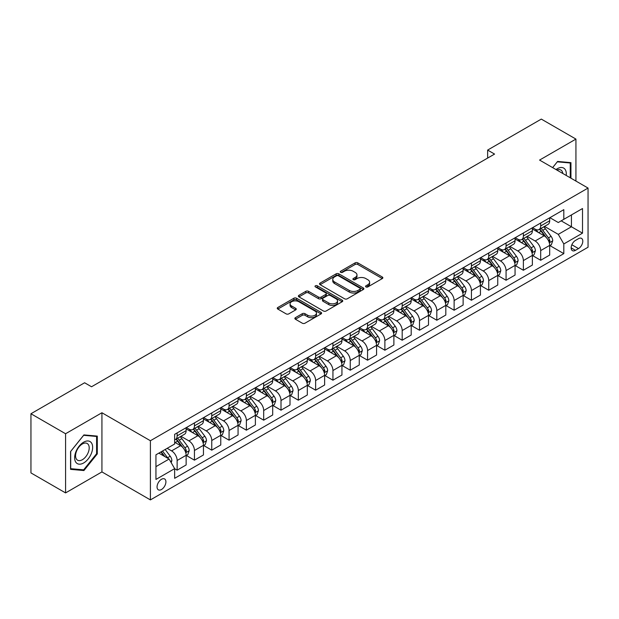 <?xml version="1.0" encoding="UTF-8"?>
<svg xmlns="http://www.w3.org/2000/svg" width="619" height="619" viewBox="0 0 619 619"><rect width="100%" height="100%" fill="white"/><g stroke="black" fill="none" stroke-linecap="round" stroke-linejoin="round"><path stroke-width="0.93" d="M365.945 286.914A1.346 0.774 0 0 0 367.848 286.914L382.287 278.573A1.919 1.106 0 0 0 382.852 277.792A1.919 1.106 0 0 0 382.287 277.002L357.821 262.882A1.919 1.106 0 0 0 355.097 262.882L340.659 271.215A1.346 0.774 0 0 0 340.264 271.764A1.346 0.774 0 0 0 340.659 272.314A1.346 0.774 0 0 0 342.562 272.314L344.427 271.238A6.151 3.552 0 0 1 353.132 271.238L355.167 272.414A6.151 3.552 0 0 1 356.97 274.929A6.151 3.552 0 0 1 355.167 277.436L353.302 278.519A1.346 0.774 0 0 0 352.907 279.068A1.346 0.774 0 0 0 353.302 279.618A1.346 0.774 0 0 0 355.205 279.618L357.07 278.535A6.151 3.552 0 0 1 365.775 278.535L367.81 279.711A6.151 3.552 0 0 1 369.613 282.225A6.151 3.552 0 0 1 367.81 284.74L365.945 285.816A1.346 0.774 0 0 0 365.55 286.365A1.346 0.774 0 0 0 365.945 286.914L365.945 285.816M161.482 489.513A6.267 3.621 120 0 0 165.575 483.988A6.267 3.621 120 0 0 164.615 478.967A6.267 3.621 120 0 0 161.482 479.276A6.267 3.621 120 0 0 157.388 484.801A6.267 3.621 120 0 0 158.348 489.822A6.267 3.621 120 0 0 161.482 489.513M295.418 317.663A1.919 1.106 0 0 0 294.861 318.445A1.919 1.106 0 0 0 295.418 319.234L302.289 323.195A1.919 1.106 0 0 0 305.005 323.195L321.044 313.934A1.919 1.106 0 0 0 321.609 313.144A1.919 1.106 0 0 0 321.044 312.363L296.578 298.234A1.919 1.106 0 0 0 293.855 298.234L277.815 307.496A1.919 1.106 0 0 0 277.25 308.285A1.919 1.106 0 0 0 277.815 309.067L286.11 313.856A1.919 1.106 0 0 0 288.825 313.856L295.696 309.895A1.919 1.106 0 0 0 296.253 309.105A1.919 1.106 0 0 0 295.696 308.324L291.58 305.948A5.145 2.971 0 0 1 290.071 303.844A5.145 2.971 0 0 1 293.251 301.105A5.145 2.971 0 0 1 298.853 301.747L314.963 311.048A5.145 2.971 0 0 1 316.471 313.144A5.145 2.971 0 0 1 313.291 315.891A5.145 2.971 0 0 1 307.689 315.249L305.005 313.694A1.919 1.106 0 0 0 302.289 313.694L295.418 317.663L295.418 319.234M101.926 412.749L65.575 433.741L30.95 413.747L30.95 472.916L65.575 492.91L101.926 471.918L150.402 499.904L150.402 440.736L101.926 412.749L101.926 471.918M575.933 181.065L575.933 139.082L539.575 160.073L588.05 188.06L150.402 440.736M575.933 139.082L541.308 119.096L487.64 150.077L487.64 158.077M30.95 413.747L84.617 382.766L91.542 386.759L494.566 154.077L487.64 150.077M344.566 298.784A1.919 1.106 0 0 0 347.282 298.784L363.322 289.522A1.919 1.106 0 0 0 363.887 288.74A1.919 1.106 0 0 0 363.322 287.951L338.856 273.83A1.919 1.106 0 0 0 336.132 273.83L320.093 283.084A1.919 1.106 0 0 0 319.528 283.873A1.919 1.106 0 0 0 320.093 284.655L344.566 298.784M315.945 287.208A1.346 0.774 0 0 1 317.307 287.394L317.307 285.792L342.183 300.161A1.919 1.106 0 0 1 342.748 300.942A1.919 1.106 0 0 1 342.183 301.732L326.143 310.993A1.919 1.106 0 0 1 323.428 310.993L298.954 296.865L298.954 295.294A1.919 1.106 0 0 0 298.389 296.075A1.919 1.106 0 0 0 298.954 296.865M298.954 295.294L305.817 291.332A1.919 1.106 0 0 1 308.541 291.332L318.46 297.058A1.919 1.106 0 0 0 321.184 297.058L325.733 294.427A1.919 1.106 0 0 0 326.298 293.646A1.919 1.106 0 0 0 325.733 292.857L315.404 286.891A1.346 0.774 0 0 1 315.009 286.342A1.346 0.774 0 0 1 315.845 285.63A1.346 0.774 0 0 1 317.307 285.792M578.494 238.679L575.446 240.435A6.074 3.505 120 0 0 571.484 245.782A6.074 3.505 120 0 0 572.413 250.649A6.074 3.505 120 0 0 575.446 250.347L578.494 248.59A6.074 3.505 120 0 0 582.464 243.244A6.074 3.505 120 0 0 581.527 238.377A6.074 3.505 120 0 0 578.494 238.679M150.402 499.904L588.05 247.229L588.05 188.06M549.896 217.687L558.276 222.523L563.816 219.327L563.816 209.648L174.643 434.337L174.643 444.009L155.942 454.81L155.942 479.439L174.643 468.637L174.643 478.317L563.816 253.628L563.816 243.956L558.276 234.361L544.503 226.407M563.816 219.327L582.51 208.533L582.51 233.162L563.816 243.956M65.575 433.741L65.575 492.91M561.185 220.844L571.43 226.763L571.43 214.925L582.51 208.533M558.276 234.361L571.43 226.763L582.51 233.162M155.942 466.641L169.103 459.043L158.851 453.131M174.643 468.722L177.135 470.161L177.135 460.482A7.838 4.526 -120 0 0 171.595 450.887L167.161 448.334M177.135 470.161L186.133 464.962L186.133 455.29A7.838 4.526 -120 0 0 180.593 445.695L174.643 442.252M186.342 455.483L194.443 460.165L194.443 450.493A7.838 4.526 -120 0 0 188.903 440.89L180.949 436.302M194.443 460.165L203.45 454.965L203.45 445.293A7.838 4.526 -120 0 0 197.91 435.699L186.133 428.897M203.651 445.494L211.76 450.168L211.76 440.496A7.838 4.526 -120 0 0 206.22 430.901L198.266 426.305M211.76 450.168L220.759 444.976L220.759 435.296A7.838 4.526 -120 0 0 215.219 425.702L203.45 418.908M220.968 435.497L229.069 440.179L229.069 430.499A7.838 4.526 -120 0 0 223.529 420.905L215.574 416.308M229.069 440.179L238.067 434.979L238.067 425.299A7.838 4.526 -120 0 0 232.527 415.705L220.759 408.911M238.276 425.501L246.377 430.182L246.377 420.502A7.838 4.526 -120 0 0 240.837 410.908L232.883 406.319M246.377 430.182L255.384 424.982L255.384 415.31A7.838 4.526 -120 0 0 249.844 405.708L238.067 398.915M255.593 415.504L263.694 420.185L263.694 410.513A7.838 4.526 -120 0 0 258.154 400.911L250.2 396.322M263.694 420.185L272.693 414.985L272.693 405.313A7.838 4.526 -120 0 0 267.153 395.719L255.384 388.918M272.902 405.515L281.003 410.188L281.003 400.516A7.838 4.526 -120 0 0 275.463 390.922L267.509 386.326M281.003 410.188L290.009 404.996L290.009 395.317A7.838 4.526 -120 0 0 284.469 385.722L272.693 378.929M290.218 395.518L298.319 400.191L298.319 390.519A7.838 4.526 -120 0 0 292.779 380.925L284.825 376.329M298.319 400.191L307.318 394.999L307.318 385.32A7.838 4.526 -120 0 0 301.778 375.725L290.009 368.932M307.527 385.521L315.628 390.202L315.628 380.523A7.838 4.526 -120 0 0 310.088 370.928L302.134 366.34M315.628 390.202L324.635 385.003L324.635 375.331A7.838 4.526 -120 0 0 319.094 365.728L307.318 358.935M324.836 375.524L332.937 380.205L332.937 370.533A7.838 4.526 -120 0 0 327.397 360.931L319.443 356.343M332.937 380.205L341.943 375.006L341.943 365.334A7.838 4.526 -120 0 0 336.403 355.739L324.635 348.938M342.152 365.535L350.253 370.208L350.253 360.537A7.838 4.526 -120 0 0 344.713 350.942L336.759 346.346M350.253 370.208L359.252 365.009L359.252 355.337A7.838 4.526 -120 0 0 353.712 345.742L341.943 338.949M359.461 355.538L367.562 360.212L367.562 350.54A7.838 4.526 -120 0 0 362.022 340.945L354.068 336.349M367.562 360.212L376.569 355.02L376.569 345.34A7.838 4.526 -120 0 0 371.029 335.746L359.252 328.952M376.778 345.541L384.879 350.222L384.879 340.543A7.838 4.526 -120 0 0 379.339 330.948L371.385 326.36M384.879 350.222L393.877 345.023L393.877 335.351A7.838 4.526 -120 0 0 388.337 325.749L376.569 318.955M394.086 335.544L402.188 340.226L402.188 330.546A7.838 4.526 -120 0 0 396.647 320.952L388.693 316.363M402.188 340.226L411.194 335.026L411.194 325.354A7.838 4.526 -120 0 0 405.654 315.76L393.877 308.958M411.395 325.555L419.504 330.229L419.504 320.557A7.838 4.526 -120 0 0 413.964 310.962L406.01 306.366M419.504 330.229L428.503 325.029L428.503 315.357A7.838 4.526 -120 0 0 422.963 305.763L411.194 298.962M428.712 315.558L436.813 320.232L436.813 310.56A7.838 4.526 -120 0 0 431.273 300.966L423.319 296.369M436.813 320.232L445.812 315.04L445.812 305.36A7.838 4.526 -120 0 0 440.271 295.766L428.503 288.972M446.02 305.562L454.122 310.243L454.122 300.563A7.838 4.526 -120 0 0 448.582 290.969L440.627 286.38M454.122 310.243L463.128 305.043L463.128 295.364A7.838 4.526 -120 0 0 457.588 285.769L445.812 278.976M463.337 295.565L471.438 300.246L471.438 290.566A7.838 4.526 -120 0 0 465.898 280.972L457.944 276.384M471.438 300.246L480.437 295.046L480.437 285.374A7.838 4.526 -120 0 0 474.897 275.78L463.128 268.979M480.646 285.576L488.747 290.249L488.747 280.577A7.838 4.526 -120 0 0 483.207 270.983L475.253 266.387M488.747 290.249L497.753 285.05L497.753 275.378A7.838 4.526 -120 0 0 492.213 265.783L480.437 258.982M497.955 275.579L506.063 280.252L506.063 270.58A7.838 4.526 -120 0 0 500.523 260.986L492.569 256.39M506.063 280.252L515.062 275.06L515.062 265.381A7.838 4.526 -120 0 0 509.522 255.786L497.753 248.993M515.271 265.582L523.372 270.263L523.372 260.584A7.838 4.526 -120 0 0 517.832 250.989L509.878 246.401M523.372 270.263L532.371 265.064L532.371 255.384A7.838 4.526 -120 0 0 526.839 245.789L515.062 238.996M532.58 255.585L540.681 260.266L540.681 250.587A7.838 4.526 -120 0 0 535.141 240.992L527.187 236.404M540.681 260.266L549.687 255.067L549.687 245.395A7.838 4.526 -120 0 0 544.147 235.8L532.371 228.999M532.58 227.684L535.141 229.162A7.838 4.526 -120 0 0 539.064 229.548A7.838 4.526 -120 0 0 540.681 225.958L540.681 223.002M515.271 237.673L517.832 239.158A7.838 4.526 -120 0 0 521.747 239.545A7.838 4.526 -120 0 0 523.372 235.955L523.372 232.999M497.955 247.67L500.523 249.148A7.838 4.526 -120 0 0 504.439 249.534A7.838 4.526 -120 0 0 506.063 245.952L506.063 242.996M480.646 257.666L483.207 259.144A7.838 4.526 -120 0 0 487.122 259.531A7.838 4.526 -120 0 0 488.747 255.949L488.747 252.985M463.337 267.663L465.898 269.141A7.838 4.526 -120 0 0 469.813 269.528A7.838 4.526 -120 0 0 471.438 265.938L471.438 262.982M446.02 277.652L448.582 279.138A7.838 4.526 -120 0 0 452.504 279.525A7.838 4.526 -120 0 0 454.122 275.935L454.122 272.979M428.712 287.649L431.273 289.127A7.838 4.526 -120 0 0 435.188 289.522A7.838 4.526 -120 0 0 436.813 285.932L436.813 282.976M411.395 297.646L413.964 299.124A7.838 4.526 -120 0 0 417.879 299.511A7.838 4.526 -120 0 0 419.504 295.928L419.504 292.965M394.086 307.643L396.647 309.121A7.838 4.526 -120 0 0 400.563 309.508A7.838 4.526 -120 0 0 402.188 305.925L402.188 302.962M376.778 317.632L379.339 319.118A7.838 4.526 -120 0 0 383.254 319.505A7.838 4.526 -120 0 0 384.879 315.914L384.879 312.959M359.461 327.629L362.022 329.107A7.838 4.526 -120 0 0 365.945 329.501A7.838 4.526 -120 0 0 367.562 325.911L367.562 322.956M342.152 337.626L344.713 339.104A7.838 4.526 -120 0 0 348.629 339.491A7.838 4.526 -120 0 0 350.253 335.908L350.253 332.945M324.836 347.623L327.397 349.101A7.838 4.526 -120 0 0 331.32 349.487A7.838 4.526 -120 0 0 332.937 345.905L332.937 342.941M307.527 357.62L310.088 359.097A7.838 4.526 -120 0 0 314.003 359.484A7.838 4.526 -120 0 0 315.628 355.894L315.628 352.938M290.21 367.609L292.779 369.086A7.838 4.526 -120 0 0 296.694 369.481A7.838 4.526 -120 0 0 298.319 365.891L298.319 362.935M272.902 377.605L275.463 379.083A7.838 4.526 -120 0 0 279.386 379.47A7.838 4.526 -120 0 0 281.003 375.888L281.003 372.924M255.593 387.602L258.154 389.08A7.838 4.526 -120 0 0 262.069 389.467A7.838 4.526 -120 0 0 263.694 385.885L263.694 382.921M238.276 397.599L240.837 399.077A7.838 4.526 -120 0 0 244.76 399.464A7.838 4.526 -120 0 0 246.377 395.874L246.377 392.918M220.968 407.588L223.529 409.066A7.838 4.526 -120 0 0 227.444 409.461A7.838 4.526 -120 0 0 229.069 405.871L229.069 402.915M203.651 417.585L206.22 419.063A7.838 4.526 -120 0 0 210.135 419.45A7.838 4.526 -120 0 0 211.76 415.867L211.76 412.912M186.342 427.582L188.903 429.06A7.838 4.526 -120 0 0 192.819 429.447A7.838 4.526 -120 0 0 194.443 425.864L194.443 422.901M549.896 245.596L563.816 253.628M539.064 229.548L548.063 224.349A7.838 4.526 -120 0 0 549.687 220.766L549.687 217.803M521.747 239.545L530.754 234.346A7.838 4.526 -120 0 0 532.371 230.755L532.371 227.8M504.439 249.534L513.437 244.343A7.838 4.526 -120 0 0 515.062 240.752L515.062 237.797M487.122 259.531L496.129 254.339A7.838 4.526 -120 0 0 497.753 250.749L497.753 247.793M469.813 269.528L478.82 264.328A7.838 4.526 -120 0 0 480.437 260.746L480.437 257.783M452.504 279.525L461.503 274.325A7.838 4.526 -120 0 0 463.128 270.743L463.128 267.779M435.188 289.522L444.194 284.322A7.838 4.526 -120 0 0 445.812 280.732L445.812 277.776M417.879 299.511L426.878 294.319A7.838 4.526 -120 0 0 428.503 290.729L428.503 287.773M400.563 309.508L409.569 304.308A7.838 4.526 -120 0 0 411.194 300.726L411.194 297.762M383.254 319.505L392.253 314.305A7.838 4.526 -120 0 0 393.877 310.723L393.877 307.759M365.945 329.501L374.944 324.302A7.838 4.526 -120 0 0 376.569 320.712L376.569 317.756M348.629 339.491L357.635 334.299A7.838 4.526 -120 0 0 359.252 330.708L359.252 327.753M331.32 349.487L340.318 344.288A7.838 4.526 -120 0 0 341.943 340.705L341.943 337.742M314.003 359.484L323.01 354.285A7.838 4.526 -120 0 0 324.635 350.702L324.635 347.739M296.694 369.481L305.693 364.282A7.838 4.526 -120 0 0 307.318 360.691L307.318 357.736M279.386 379.47L288.384 374.278A7.838 4.526 -120 0 0 290.009 370.688L290.009 367.732M262.069 389.467L271.076 384.267A7.838 4.526 -120 0 0 272.693 380.685L272.693 377.729M244.76 399.464L253.759 394.264A7.838 4.526 -120 0 0 255.384 390.682L255.384 387.718M227.444 409.461L236.45 404.261A7.838 4.526 -120 0 0 238.067 400.671L238.067 397.715M210.135 419.45L219.134 414.258A7.838 4.526 -120 0 0 220.759 410.668L220.759 407.712M192.819 429.447L201.825 424.247A7.838 4.526 -120 0 0 203.45 420.665L203.45 417.709M174.643 439.761A7.838 4.526 -120 0 0 175.51 439.444L184.508 434.244A7.838 4.526 -120 0 0 186.133 430.662L186.133 427.698M175.51 439.444A7.838 4.526 -120 0 0 177.135 435.853L177.135 432.898M169.103 459.043L174.643 468.637M570.942 178.187L570.942 162.642L557.58 161.443L552.628 167.61M70.558 469.357L83.921 470.548L97.291 453.92L97.291 436.101L83.921 434.909L70.558 451.537L70.558 469.357M96.595 453.526L97.291 453.92M82.513 469.736L83.921 470.548M366.479 287.108L367.81 286.334A6.151 3.552 0 0 0 369.613 283.827L369.613 282.225M356.97 274.929L356.97 276.523A6.151 3.552 0 0 1 355.167 279.037L353.836 279.803M382.287 277.002L382.287 278.573L357.821 264.475A1.919 1.106 0 0 0 355.097 264.475L341.193 272.507M363.322 287.951L363.322 289.522L338.856 275.424A1.919 1.106 0 0 0 336.132 275.424L320.124 284.67M359.925 289.29A1.346 0.774 0 0 0 360.32 288.74A1.346 0.774 0 0 0 359.925 288.191L338.446 275.788A1.346 0.774 0 0 0 336.543 275.788L334.57 276.925A6.151 3.552 0 0 0 332.774 279.44A6.151 3.552 0 0 0 334.57 281.947L349.255 290.427A6.151 3.552 0 0 0 357.952 290.427L359.925 289.29L359.925 290.891A1.346 0.774 0 0 0 360.32 290.342L360.32 288.74M332.774 279.44L332.774 281.034A6.151 3.552 0 0 0 334.57 283.548L334.57 281.947M359.925 290.891L357.952 292.029A6.151 3.552 0 0 1 349.255 292.029L334.57 283.548M298.985 296.88L305.817 292.926L305.817 291.332M326.298 293.646L326.298 295.24A1.919 1.106 0 0 1 325.733 296.029L321.184 298.66A1.919 1.106 0 0 1 318.46 298.66L308.541 292.926A1.919 1.106 0 0 0 305.817 292.926M317.307 287.394L342.16 301.739M328.759 303.001A5.145 2.971 0 0 0 334.368 303.65A5.145 2.971 0 0 0 337.541 300.904A5.145 2.971 0 0 0 336.032 298.807L330.36 295.526A1.919 1.106 0 0 0 327.637 295.526L323.087 298.157A1.919 1.106 0 0 0 322.522 298.938A1.919 1.106 0 0 0 323.087 299.728L328.759 303.001L328.759 304.602A5.145 2.971 0 0 0 334.368 305.244A5.145 2.971 0 0 0 337.541 302.505L337.541 300.904M322.522 298.938L322.522 300.54A1.919 1.106 0 0 0 323.087 301.329L323.087 299.728M328.759 304.602L323.087 301.329M316.471 313.144L316.471 314.746A5.145 2.971 0 0 1 313.291 317.493A5.145 2.971 0 0 1 307.689 316.851L305.005 315.295A1.919 1.106 0 0 0 302.289 315.295L295.449 319.249M290.071 303.844L290.071 305.446A5.145 2.971 0 0 0 291.58 307.542L291.58 305.948M295.665 309.902L291.58 307.542M321.044 312.363L321.044 313.934L296.578 299.836A1.919 1.106 0 0 0 293.855 299.836L277.838 309.082M549.687 245.712L551.351 244.753L552.736 240.752A5.192 2.994 -120 0 0 551.08 236.334L545.416 228.782A14.98 8.651 -120 0 0 543.784 226.825M538.159 232.334A14.98 8.651 -120 0 0 535.087 229.131M549.215 242.532L549.927 240.977A5.192 2.994 -120 0 0 548.442 237.851L542.786 230.299A14.98 8.651 -120 0 0 541.153 228.341M539.76 229.146A12.434 7.18 60 0 1 541.795 231.467L546.585 237.858M539.489 229.301A14.98 8.651 60 0 1 541.122 231.258L544.89 236.28M532.371 255.709L534.035 254.749L535.42 250.749A5.192 2.994 -120 0 0 533.764 246.331L528.108 238.779A14.98 8.651 -120 0 0 526.467 236.814M520.842 242.331A14.98 8.651 -120 0 0 517.778 239.12M531.899 252.529L532.619 250.974A5.192 2.994 -120 0 0 531.133 247.848L525.477 240.296A14.98 8.651 -120 0 0 523.836 238.338M522.444 239.143A12.434 7.18 60 0 1 524.486 241.464L529.276 247.855M522.181 239.298A14.98 8.651 60 0 1 523.813 241.255L527.574 246.277M515.062 265.706L516.726 264.746L518.111 260.746A5.192 2.994 -120 0 0 516.455 256.328L510.791 248.768A14.98 8.651 -120 0 0 509.158 246.811M503.533 252.328A14.98 8.651 -120 0 0 500.462 249.117M514.59 262.526L515.31 260.963A5.192 2.994 -120 0 0 513.824 257.844L508.16 250.293A14.98 8.651 -120 0 0 506.528 248.335M505.135 249.14A12.434 7.18 60 0 1 507.178 251.461L511.967 257.852M504.864 249.295A14.98 8.651 60 0 1 506.497 251.252L510.265 256.274M497.753 275.695L499.409 274.735L500.794 270.743A5.192 2.994 -120 0 0 499.138 266.317L493.482 258.765A14.98 8.651 -120 0 0 491.85 256.808M486.217 262.324A14.98 8.651 -120 0 0 483.153 259.113M497.281 272.515L497.993 270.96A5.192 2.994 -120 0 0 496.508 267.841L490.852 260.282A14.98 8.651 -120 0 0 489.219 258.324M487.818 259.129A12.434 7.18 60 0 1 489.861 261.45L494.651 267.849M487.555 259.284A14.98 8.651 60 0 1 489.188 261.241L492.948 266.263M480.437 285.692L482.1 284.732L483.485 280.732A5.192 2.994 -120 0 0 481.83 276.314L476.173 268.762A14.98 8.651 -120 0 0 474.533 266.804M468.908 272.321A14.98 8.651 -120 0 0 465.836 269.11M479.965 282.512L480.684 280.956A5.192 2.994 -120 0 0 479.199 277.83L473.535 270.279A14.98 8.651 -120 0 0 471.902 268.321M470.51 269.126A12.434 7.18 60 0 1 472.552 271.447L477.342 277.838M470.239 269.28A14.98 8.651 60 0 1 471.879 271.238L475.64 276.26M566.215 175.456A12.728 7.351 120 0 0 565.101 169.405A12.728 7.351 120 0 0 556.009 169.567M562.803 173.482A9.641 5.563 120 0 0 561.944 171.037A9.641 5.563 120 0 0 560.86 170.032A9.641 5.563 120 0 0 556.899 170.078M552.651 167.625L557.301 161.838L570.254 162.998L570.254 177.785M569.395 162.503L570.254 162.998M83.65 442.175A12.728 7.351 120 0 0 74.644 457.766A12.728 7.351 120 0 0 83.65 462.966A12.728 7.351 120 0 0 92.649 447.375A12.728 7.351 120 0 0 83.65 442.175M82.389 443.97A9.641 5.563 120 0 0 76.091 452.466A9.641 5.563 120 0 0 77.568 460.188A9.641 5.563 120 0 0 82.389 459.708A9.641 5.563 120 0 0 88.679 451.212A9.641 5.563 120 0 0 87.202 443.49A9.641 5.563 120 0 0 82.389 443.97M96.595 453.727L83.65 469.836L70.698 468.676L70.698 451.413L83.65 435.304L96.595 436.457L96.595 453.727M95.736 435.962L96.595 436.457M463.128 295.689L464.792 294.729L466.177 290.729A5.192 2.994 -120 0 0 464.513 286.311L458.857 278.759A14.98 8.651 -120 0 0 457.224 276.801M451.591 282.31A14.98 8.651 -120 0 0 448.527 279.099M462.656 292.508L463.368 290.953A5.192 2.994 -120 0 0 461.882 287.827L456.226 280.275A14.98 8.651 -120 0 0 454.594 278.318M453.201 279.123A12.434 7.18 60 0 1 455.236 281.444L460.025 287.835M452.93 279.277A14.98 8.651 60 0 1 454.563 281.235L458.323 286.257M445.812 305.685L447.475 304.726L448.86 300.726A5.192 2.994 -120 0 0 447.204 296.308L441.548 288.748A14.98 8.651 -120 0 0 439.908 286.79M434.283 292.307A14.98 8.651 -120 0 0 431.219 289.096M445.34 302.505L446.059 300.942A5.192 2.994 -120 0 0 444.574 297.824L438.917 290.272A14.98 8.651 -120 0 0 437.277 288.315M435.884 289.119A12.434 7.18 60 0 1 437.927 291.441L442.717 297.832M435.621 289.274A14.98 8.651 60 0 1 437.254 291.232L441.014 296.253M428.503 315.675L430.166 314.715L431.551 310.723A5.192 2.994 -120 0 0 429.896 306.297L424.232 298.745A14.98 8.651 -120 0 0 422.599 296.787M416.974 302.304A14.98 8.651 -120 0 0 413.902 299.093M428.031 312.494L428.75 310.939A5.192 2.994 -120 0 0 427.265 307.821L421.601 300.261A14.98 8.651 -120 0 0 419.968 298.304M418.576 299.109A12.434 7.18 60 0 1 420.618 301.43L425.4 307.829M418.305 299.263A14.98 8.651 60 0 1 419.937 301.221L423.706 306.243M411.194 325.671L412.85 324.712L414.235 320.712A5.192 2.994 -120 0 0 412.579 316.294L406.923 308.742A14.98 8.651 -120 0 0 405.29 306.784M399.657 312.301A14.98 8.651 -120 0 0 396.593 309.09M410.714 322.491L411.434 320.936A5.192 2.994 -120 0 0 409.948 317.81L404.292 310.258A14.98 8.651 -120 0 0 402.652 308.301M401.259 309.105A12.434 7.18 60 0 1 403.302 311.427L408.091 317.818M400.996 309.26A14.98 8.651 60 0 1 402.629 311.218L406.389 316.239M393.877 335.668L395.541 334.709L396.926 330.708A5.192 2.994 -120 0 0 395.27 326.29L389.606 318.739A14.98 8.651 -120 0 0 387.974 316.781M382.349 322.29A14.98 8.651 -120 0 0 379.277 319.079M393.405 332.488L394.125 330.933A5.192 2.994 -120 0 0 392.639 327.807L386.976 320.255A14.98 8.651 -120 0 0 385.343 318.298M383.95 319.102A12.434 7.18 60 0 1 385.993 321.423L390.782 327.815M383.679 319.257A14.98 8.651 60 0 1 385.32 321.215L389.08 326.236M376.569 345.665L378.232 344.706L379.609 340.705A5.192 2.994 -120 0 0 377.954 336.287L372.298 328.728A14.98 8.651 -120 0 0 370.665 326.77M365.032 332.287A14.98 8.651 -120 0 0 361.968 329.076M376.097 342.485L376.809 340.922A5.192 2.994 -120 0 0 375.323 337.804L369.667 330.252A14.98 8.651 -120 0 0 368.034 328.294M366.634 329.099A12.434 7.18 60 0 1 368.676 331.42L373.466 337.812M366.371 329.254A14.98 8.651 60 0 1 368.003 331.211L371.764 336.233M359.252 355.654L360.916 354.695L362.301 350.702A5.192 2.994 -120 0 0 360.645 346.276L354.989 338.725A14.98 8.651 -120 0 0 353.348 336.767M347.723 342.284A14.98 8.651 -120 0 0 344.659 339.073M358.78 352.482L359.5 350.919A5.192 2.994 -120 0 0 358.014 347.801L352.358 340.241A14.98 8.651 -120 0 0 350.718 338.284M349.325 339.088A12.434 7.18 60 0 1 351.368 341.409L356.157 347.808M349.054 339.243A14.98 8.651 60 0 1 350.694 341.201L354.455 346.23M341.943 365.651L343.607 364.692L344.992 360.691A5.192 2.994 -120 0 0 343.336 356.273L337.672 348.721A14.98 8.651 -120 0 0 336.04 346.764M330.414 352.281A14.98 8.651 -120 0 0 327.343 349.07M341.471 362.471L342.183 360.916A5.192 2.994 -120 0 0 340.698 357.797L335.041 350.238A14.98 8.651 -120 0 0 333.409 348.28M332.016 349.085A12.434 7.18 60 0 1 334.051 351.406L338.841 357.797M331.745 349.24A14.98 8.651 60 0 1 333.378 351.197L337.146 356.219M324.635 375.648L326.29 374.688L327.675 370.688A5.192 2.994 -120 0 0 326.02 366.27L320.363 358.718A14.98 8.651 -120 0 0 318.723 356.761M313.098 362.27A14.98 8.651 -120 0 0 310.034 359.059M324.155 372.468L324.874 370.913A5.192 2.994 -120 0 0 323.389 367.787L317.733 360.235A14.98 8.651 -120 0 0 316.092 358.277M314.7 359.082A12.434 7.18 60 0 1 316.742 361.403L321.532 367.794M314.437 359.237A14.98 8.651 60 0 1 316.069 361.194L319.83 366.216M307.318 385.645L308.982 384.685L310.367 380.685A5.192 2.994 -120 0 0 308.711 376.267L303.047 368.707A14.98 8.651 -120 0 0 301.414 366.75M295.789 372.267A14.98 8.651 -120 0 0 292.717 369.056M306.846 382.465L307.566 380.902A5.192 2.994 -120 0 0 306.08 377.783L300.416 370.232A14.98 8.651 -120 0 0 298.784 368.274M297.391 369.079A12.434 7.18 60 0 1 299.434 371.4L304.223 377.791M297.12 369.233A14.98 8.651 60 0 1 298.753 371.191L302.521 376.213M290.009 395.634L291.665 394.674L293.05 390.682A5.192 2.994 -120 0 0 291.394 386.256L285.738 378.704A14.98 8.651 -120 0 0 284.106 376.747M278.473 382.263A14.98 8.651 -120 0 0 275.409 379.052M289.537 392.461L290.249 390.899A5.192 2.994 -120 0 0 288.764 387.78L283.107 380.228A14.98 8.651 -120 0 0 281.475 378.263M280.074 379.068A12.434 7.18 60 0 1 282.117 381.389L286.907 387.788M279.811 379.223A14.98 8.651 60 0 1 281.444 381.188L285.204 386.21M272.693 405.631L274.356 404.671L275.741 400.671A5.192 2.994 -120 0 0 274.085 396.253L268.429 388.701A14.98 8.651 -120 0 0 266.789 386.743M261.164 392.26A14.98 8.651 -120 0 0 258.092 389.049M272.221 402.451L272.94 400.895A5.192 2.994 -120 0 0 271.455 397.777L265.791 390.218A14.98 8.651 -120 0 0 264.158 388.26M262.766 389.065A12.434 7.18 60 0 1 264.808 391.386L269.598 397.777M262.495 389.219A14.98 8.651 60 0 1 264.135 391.177L267.895 396.199M255.384 415.628L257.047 414.668L258.433 410.668A5.192 2.994 -120 0 0 256.769 406.25L251.113 398.698A14.98 8.651 -120 0 0 249.48 396.74M243.847 402.249A14.98 8.651 -120 0 0 240.783 399.038M254.912 412.447L255.624 410.892A5.192 2.994 -120 0 0 254.138 407.766L248.482 400.214A14.98 8.651 -120 0 0 246.849 398.257M245.457 399.062A12.434 7.18 60 0 1 247.492 401.383L252.281 407.774M245.186 399.216A14.98 8.651 60 0 1 246.819 401.174L250.579 406.196M238.067 425.624L239.731 424.665L241.116 420.665A5.192 2.994 -120 0 0 239.46 416.247L233.804 408.687A14.98 8.651 -120 0 0 232.164 406.729M226.539 412.246A14.98 8.651 -120 0 0 223.474 409.035M237.595 422.444L238.315 420.889A5.192 2.994 -120 0 0 236.829 417.763L231.173 410.211A14.98 8.651 -120 0 0 229.533 408.254M228.14 409.058A12.434 7.18 60 0 1 230.183 411.38L234.972 417.771M227.877 409.213A14.98 8.651 60 0 1 229.51 411.171L233.27 416.192M220.759 435.614L222.422 434.654L223.807 430.662A5.192 2.994 -120 0 0 222.151 426.236L216.488 418.684A14.98 8.651 -120 0 0 214.855 416.726M209.23 422.243A14.98 8.651 -120 0 0 206.158 419.032M220.287 432.441L221.006 430.878A5.192 2.994 -120 0 0 219.521 427.76L213.857 420.208A14.98 8.651 -120 0 0 212.224 418.243M210.831 419.055A12.434 7.18 60 0 1 212.874 421.377L217.656 427.768M210.561 419.202A14.98 8.651 60 0 1 212.193 421.168L215.961 426.189M203.45 445.61L205.106 444.651L206.491 440.651A5.192 2.994 -120 0 0 204.835 436.233L199.179 428.681A14.98 8.651 -120 0 0 197.546 426.723M191.913 432.24A14.98 8.651 -120 0 0 188.849 429.029M202.97 442.43L203.69 440.875A5.192 2.994 -120 0 0 202.204 437.757L196.548 430.197A14.98 8.651 -120 0 0 194.908 428.24M193.515 429.044A12.434 7.18 60 0 1 195.558 431.366L200.347 437.757M193.252 429.199A14.98 8.651 60 0 1 194.884 431.157L198.645 436.178M186.133 455.607L187.797 454.648L189.182 450.647A5.192 2.994 -120 0 0 187.526 446.229L181.862 438.678A14.98 8.651 -120 0 0 180.23 436.72M185.661 452.427L186.381 450.872A5.192 2.994 -120 0 0 184.895 447.746L179.231 440.194A14.98 8.651 -120 0 0 177.599 438.237M176.206 439.041A12.434 7.18 60 0 1 178.249 441.362L183.038 447.754M175.935 439.196A14.98 8.651 60 0 1 177.576 441.154L181.336 446.175M171.177 462.641L171.865 460.644A5.192 2.994 -120 0 0 170.21 456.226L165.165 449.487M168.051 458.439A5.192 2.994 -120 0 0 167.579 457.743L162.534 451.003M161.234 451.754L164.863 456.598M160.87 451.963L163.95 456.071M171.595 450.887L180.593 445.695M188.903 440.89L197.91 435.699M206.22 430.901L215.219 425.702M223.529 420.905L232.527 415.705M240.837 410.908L249.844 405.708M258.154 400.911L267.153 395.719M275.463 390.922L284.469 385.722M292.779 380.925L301.778 375.725M310.088 370.928L319.094 365.728M327.397 360.931L336.403 355.739M344.713 350.942L353.712 345.742M362.022 340.945L371.029 335.746M379.339 330.948L388.337 325.749M396.647 320.952L405.654 315.76M413.964 310.962L422.963 305.763M431.273 300.966L440.271 295.766M448.582 290.969L457.588 285.769M465.898 280.972L474.897 275.78M483.207 270.983L492.213 265.783M500.523 260.986L509.522 255.786M517.832 250.989L526.839 245.789M535.141 240.992L544.147 235.8M540.681 225.958L549.687 220.766M540.681 250.587L549.687 245.395M523.372 260.584L532.371 255.384M523.372 235.955L532.371 230.755M506.063 270.58L515.062 265.381M506.063 245.952L515.062 240.752M488.747 280.577L497.753 275.378M488.747 255.949L497.753 250.749M471.438 290.566L480.437 285.374M471.438 265.938L480.437 260.746M454.122 300.563L463.128 295.364M454.122 275.935L463.128 270.743M436.813 310.56L445.812 305.36M436.813 285.932L445.812 280.732M419.504 320.557L428.503 315.357M419.504 295.928L428.503 290.729M402.188 330.546L411.194 325.354M402.188 305.925L411.194 300.726M384.879 340.543L393.877 335.351M384.879 315.914L393.877 310.723M367.562 350.54L376.569 345.34M367.562 325.911L376.569 320.712M350.253 360.537L359.252 355.337M350.253 335.908L359.252 330.708M332.937 370.533L341.943 365.334M332.937 345.905L341.943 340.705M315.628 380.523L324.635 375.331M315.628 355.894L324.635 350.702M298.319 390.519L307.318 385.32M298.319 365.891L307.318 360.691M281.003 400.516L290.009 395.317M281.003 375.888L290.009 370.688M263.694 410.513L272.693 405.313M263.694 385.885L272.693 380.685M246.377 420.502L255.384 415.31M246.377 395.874L255.384 390.682M229.069 430.499L238.067 425.299M229.069 405.871L238.067 400.671M211.76 440.496L220.759 435.296M211.76 415.867L220.759 410.668M194.443 450.493L203.45 445.293M194.443 425.864L203.45 420.665M177.135 460.482L186.133 455.29M177.135 435.853L186.133 430.662M571.855 244.76L578.494 248.59M571.151 247.871L575.446 250.347M367.81 286.334L367.81 284.74M353.302 279.618L353.302 278.519M355.167 279.037L355.167 277.436M340.659 272.314L340.659 271.215M355.097 264.475L355.097 262.882M357.821 264.475L357.821 262.882M320.093 284.655L320.093 283.084M336.132 275.424L336.132 273.83M338.856 275.424L338.856 273.83M349.255 292.029L349.255 290.427M357.952 292.029L357.952 290.427M308.541 292.926L308.541 291.332M318.46 298.66L318.46 297.058M321.184 298.66L321.184 297.058M325.733 296.029L325.733 294.427M342.183 301.732L342.183 300.161M302.289 315.295L302.289 313.694M305.005 315.295L305.005 313.694M307.689 316.851L307.689 315.249M295.696 309.895L295.696 308.324M277.815 309.067L277.815 307.496M293.855 299.836L293.855 298.234M296.578 299.836L296.578 298.234M549.301 242.818L552.697 240.853M542.786 230.299L545.416 228.782M538.708 232.659L541.122 231.258M548.442 237.851L551.08 236.334M548.032 239.878L549.927 240.977M531.984 252.815L535.389 250.85M525.477 240.296L528.108 238.779M521.391 242.648L523.813 241.255M531.133 247.848L533.764 246.331M530.723 249.875L532.619 250.974M514.675 262.804L518.072 260.847M508.16 250.293L510.791 248.768M504.083 252.645L506.497 251.252M513.824 257.844L516.455 256.328M513.406 259.872L515.31 260.963M497.366 272.801L500.763 270.843M490.852 260.282L493.482 258.765M486.766 262.642L489.188 261.241M496.508 267.841L499.138 266.317M496.098 269.869L497.993 270.96M480.05 282.798L483.454 280.833M473.535 270.279L476.173 268.762M469.457 272.639L471.879 271.238M479.199 277.83L481.83 276.314M478.789 279.858L480.684 280.956M462.741 292.795L466.138 290.829M456.226 280.275L458.857 278.759M452.149 282.628L454.563 281.235M461.882 287.827L464.513 286.311M461.472 289.854L463.368 290.953M445.425 302.784L448.829 300.826M438.917 290.272L441.548 288.748M434.832 292.625L437.254 291.232M444.574 297.824L447.204 296.308M444.163 299.851L446.059 300.942M428.116 312.781L431.513 310.823M421.601 300.261L424.232 298.745M417.523 302.621L419.937 301.221M427.265 307.821L429.896 306.297M426.847 309.848L428.75 310.939M410.799 322.778L414.204 320.812M404.292 310.258L406.923 308.742M400.207 312.618L402.629 311.218M409.948 317.81L412.579 316.294M409.538 319.837L411.434 320.936M393.491 332.774L396.887 330.809M386.976 320.255L389.606 318.739M382.898 322.607L385.32 321.215M392.639 327.807L395.27 326.29M392.229 329.834L394.125 330.933M376.182 342.771L379.579 340.806M369.667 330.252L372.298 328.728M365.589 332.604L368.003 331.211M375.323 337.804L377.954 336.287M374.913 339.831L376.809 340.922M358.865 352.76L362.27 350.803M352.358 340.241L354.989 338.725M348.273 342.601L350.694 341.201M358.014 347.801L360.645 346.276M357.604 349.828L359.5 350.919M341.556 362.757L344.953 360.792M335.041 350.238L337.672 348.721M330.964 352.598L333.378 351.197M340.698 357.797L343.336 356.273M340.288 359.817L342.183 360.916M324.24 372.754L327.644 370.789M317.733 360.235L320.363 358.718M313.647 362.587L316.069 361.194M323.389 367.787L326.02 366.27M322.979 369.814L324.874 370.913M306.931 382.751L310.328 380.786M300.416 370.232L303.047 368.707M296.339 372.584L298.753 371.191M306.08 377.783L308.711 376.267M305.67 379.811L307.566 380.902M289.622 392.74L293.019 390.782M283.107 380.228L285.738 378.704M279.022 382.581L281.444 381.188M288.764 387.78L291.394 386.256M288.353 389.808L290.249 390.899M272.306 402.737L275.71 400.772M265.791 390.218L268.429 388.701M261.713 392.578L264.135 391.177M271.455 397.777L274.085 396.253M271.045 399.797L272.94 400.895M254.997 412.734L258.394 410.768M248.482 400.214L251.113 398.698M244.404 402.567L246.819 401.174M254.138 407.766L256.769 406.25M253.728 409.793L255.624 410.892M237.681 422.731L241.085 420.765M231.173 410.211L233.804 408.687M227.088 412.564L229.51 411.171M236.829 417.763L239.46 416.247M236.419 419.79L238.315 420.889M220.372 432.72L223.769 430.762M213.857 420.208L216.488 418.684M209.779 422.56L212.193 421.168M219.521 427.76L222.151 426.236M219.103 429.787L221.006 430.878M203.055 442.717L206.46 440.751M196.548 430.197L199.179 428.681M192.463 432.557L194.884 431.157M202.204 437.757L204.835 436.233M201.794 439.784L203.69 440.875M185.746 452.713L189.143 450.748M179.231 440.194L181.862 438.678M175.154 442.554L177.576 441.154M184.895 447.746L187.526 446.229M184.485 449.773L186.381 450.872M170.519 461.503L171.834 460.745M167.579 457.743L170.21 456.226"/></g></svg>
